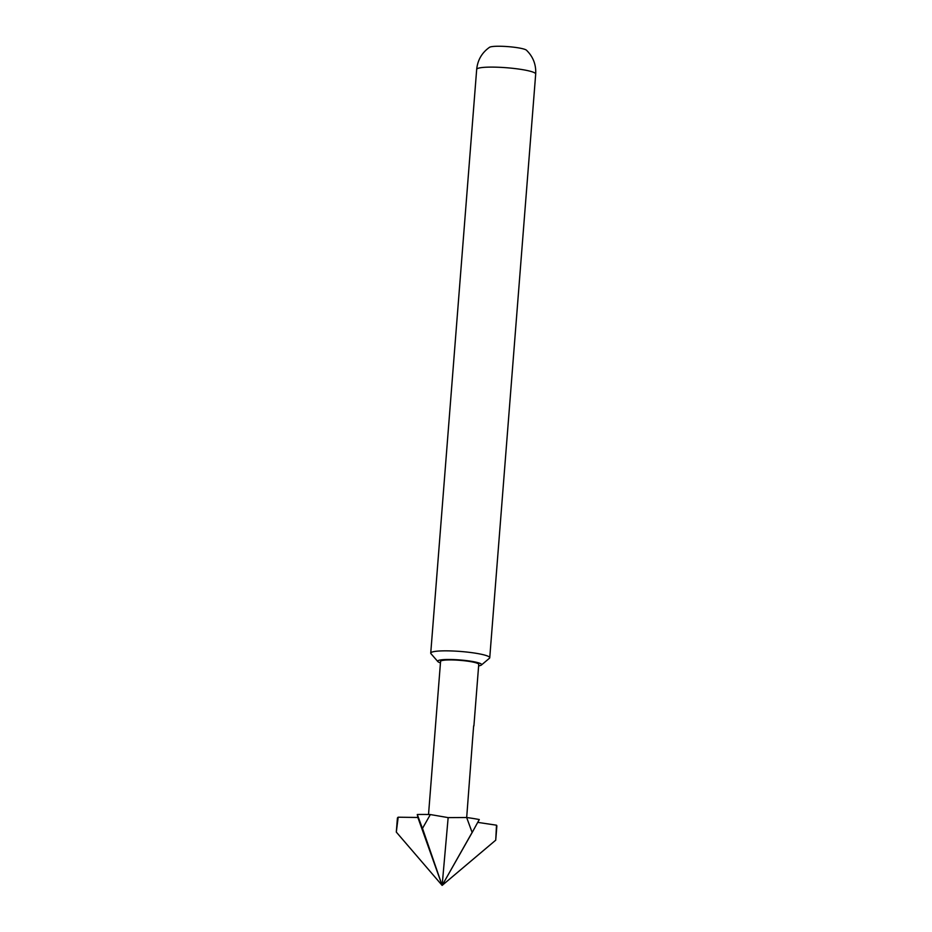 <?xml version="1.0" encoding="UTF-8"?>
<svg xmlns="http://www.w3.org/2000/svg" width="932" height="932" viewBox="0 0 932 932"><rect width="100%" height="100%" fill="white"/><g stroke="black" fill="none" stroke-linecap="round" stroke-linejoin="round"><path stroke-width="1.4" d="M478.629 665.867A22.042 2.959 -175.5 0 0 481.39 665.017A22.042 2.959 -175.5 0 0 467.188 660.695A22.042 2.959 -175.5 0 0 440.964 659.891A22.042 2.959 -175.5 0 0 437.854 661.592A22.042 2.959 -175.5 0 0 440.452 662.862M437.854 661.592L430.968 653.67A29.591 3.973 4.5 0 1 430.735 653.111A29.591 3.973 4.5 0 1 435.139 651.398A29.591 3.973 4.5 0 1 468.458 652.237A29.591 3.973 4.5 0 1 489.743 657.759A29.591 3.973 4.5 0 1 489.428 658.272L481.39 665.017M526.44 50.188A18.768 2.516 -175.5 0 0 511.645 46.961A18.768 2.516 -175.5 0 0 492.049 46.6A18.768 2.516 -175.5 0 0 489.545 47.287C481.926 52.658 477.638 60.021 476.683 69.376A29.591 3.973 4.5 0 1 481.087 67.663A29.591 3.973 4.5 0 1 514.394 68.502A29.591 3.973 4.5 0 1 535.69 74.012C536.203 64.634 533.116 56.689 526.44 50.188M473.91 725.877L478.745 664.399A19.153 2.575 -175.5 0 0 469.693 661.475A19.153 2.575 -175.5 0 0 450.447 659.926A19.153 2.575 -175.5 0 0 440.568 661.394L428.522 814.51M466.687 817.515L472.384 742.047M472.128 832.416L466.664 817.515L448.152 817.62L442.141 885.4L495.731 840.163A49.885 6.699 4.5 0 1 495.731 840.175L442.141 885.4L422.417 828.385A49.885 6.699 4.5 0 1 422.499 828.385L442.141 885.4L396.31 832.09L442.141 885.4L472.128 832.416A49.885 6.699 4.5 0 1 472.209 832.427L442.141 885.4L417.874 817.481L398.185 817.201L396.31 832.078A49.885 6.699 4.5 0 1 396.31 832.078L397.393 818.273A49.885 6.699 4.5 0 1 398.185 817.201M495.731 840.163L496.5 825.193A49.885 6.699 4.5 0 1 496.849 826.102L495.894 838.229M422.417 828.385L417.28 814.498A49.885 6.699 4.5 0 1 430.351 814.556L422.499 828.385M417.28 814.498L417.874 817.481M448.152 817.62L430.351 814.556M466.664 817.515A49.885 6.699 4.5 0 1 479.281 819.543L472.209 832.427M496.5 825.193L477.732 822.374M489.743 657.759L535.69 74.012M430.735 653.111L476.683 69.376M472.361 742.222L473.654 725.865"/></g></svg>
